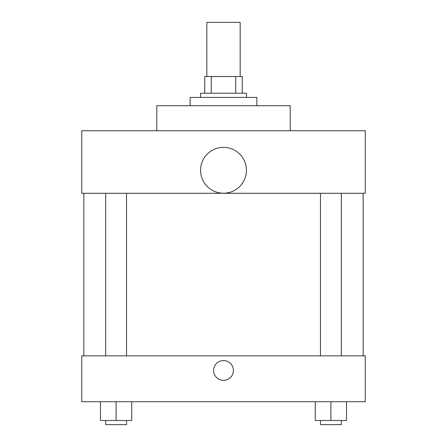 <?xml version="1.0" encoding="UTF-8"?>
<svg xmlns="http://www.w3.org/2000/svg" width="447" height="447" viewBox="0 0 447 447"><rect width="100%" height="100%" fill="white"/><g stroke="black" fill="none" stroke-linecap="round" stroke-linejoin="round"><path stroke-width="0.67" d="M240.173 76.543L240.173 22.35L206.827 22.35L206.827 76.543M211.269 93.222L211.269 76.543L204.737 76.543L204.737 93.222L204.737 76.543M211.269 76.543L242.263 76.543L242.263 93.222M235.731 93.222L235.731 76.543M200.569 97.39L200.569 93.222L246.431 93.222L246.431 97.39M256.852 105.727L256.852 97.39L190.148 97.39L190.148 105.727M290.204 130.742L290.204 105.727L156.796 105.727L156.796 130.742M81.756 130.742L365.244 130.742L365.244 193.277L81.756 193.277L81.756 130.742M200.569 170.279A22.931 22.931 0 0 0 234.966 190.137A22.931 22.931 0 0 0 234.966 150.421A22.931 22.931 0 0 0 200.569 170.279M83.84 355.862L83.84 193.277M320.471 193.277L320.471 355.862M105.688 355.862L105.688 193.277M81.756 355.862L365.244 355.862L365.244 401.719L81.756 401.719L81.756 355.862M223.5 380.358A9.901 9.901 0 0 1 214.923 365.506A9.901 9.901 0 0 1 232.077 365.506A9.901 9.901 0 0 1 223.5 380.358M315.258 401.719L315.258 420.482L346.526 420.482L346.526 401.719L346.526 420.482M330.892 420.482L330.892 401.719M341.312 420.482L341.312 424.65L320.471 424.65L320.471 420.482M100.474 401.719L100.474 420.482L131.742 420.482L131.742 401.719L131.742 420.482M116.108 420.482L116.108 401.719M126.529 420.482L126.529 424.65L105.688 424.65L105.688 420.482M363.16 355.862L363.16 193.277M341.312 193.277L341.312 355.862M126.529 355.862L126.529 193.277"/></g></svg>
